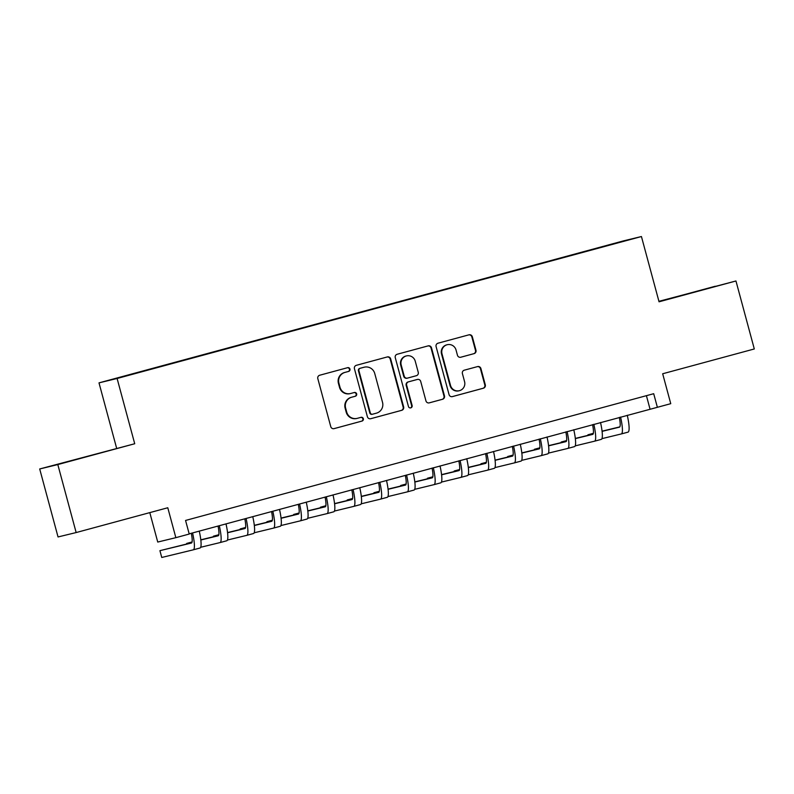 <?xml version="1.0" encoding="UTF-8"?>
<svg xmlns="http://www.w3.org/2000/svg" width="794" height="794" viewBox="0 0 794 794"><rect width="100%" height="100%" fill="white"/><g stroke="black" fill="none" stroke-linecap="round" stroke-linejoin="round"><path stroke-width="1.19" d="M349.956 369.051A1.935 1.906 76.4 0 0 347.613 367.682L319.714 375.234A2.769 2.719 76.4 0 0 317.808 378.619L330.77 426.666A2.769 2.719 76.4 0 0 334.115 428.621L362.014 421.068A1.935 1.906 76.4 0 0 363.344 418.706A1.935 1.906 76.4 0 0 361.002 417.336L357.399 418.309A8.843 8.704 76.4 0 1 346.69 412.046L345.608 408.037A8.843 8.704 76.4 0 1 351.702 397.218L355.315 396.246A1.935 1.906 76.4 0 0 356.655 393.884A1.935 1.906 76.4 0 0 354.313 392.504L350.7 393.487A8.843 8.704 76.4 0 1 339.991 387.224L338.909 383.214A8.843 8.704 76.4 0 1 345.003 372.396L348.616 371.423A1.935 1.906 76.4 0 0 349.956 369.051M350.482 393.546L349.985 393.665A8.843 8.704 76.4 0 1 339.504 387.333L338.423 383.333A8.843 8.704 76.4 0 1 344.517 372.515L348.129 371.542A1.935 1.906 76.4 0 0 349.459 369.17A1.935 1.906 76.4 0 0 347.335 367.761M333.857 428.681L361.528 421.187A1.935 1.906 76.4 0 0 362.858 418.825A1.935 1.906 76.4 0 0 360.734 417.406M357.171 418.369L356.685 418.488A8.843 8.704 76.4 0 1 346.204 412.165L345.122 408.156A8.843 8.704 76.4 0 1 351.216 397.337L354.829 396.365A1.935 1.906 76.4 0 0 356.159 394.003A1.935 1.906 76.4 0 0 354.035 392.583M603.142 246.418L613.415 243.689L603.142 246.418M474.068 353.638A2.769 2.719 76.4 0 0 475.973 350.263L472.331 336.785A2.769 2.719 76.4 0 0 468.986 334.82L438 343.207A2.769 2.719 76.4 0 0 436.095 346.591L449.067 394.638A2.769 2.719 76.4 0 0 452.411 396.603L483.397 388.206A2.769 2.719 76.4 0 0 485.303 384.832L480.906 368.545A2.769 2.719 76.4 0 0 477.561 366.59L464.301 370.183A2.769 2.719 76.4 0 0 462.396 373.557L464.569 381.636A7.394 7.275 76.4 0 1 459.289 390.727A7.394 7.275 76.4 0 1 450.526 385.437L441.99 353.806A7.394 7.275 76.4 0 1 447.27 344.715A7.394 7.275 76.4 0 1 456.034 350.005L457.463 355.275A2.769 2.719 76.4 0 0 460.808 357.231L473.581 353.757A2.769 2.719 76.4 0 0 475.487 350.382L471.844 336.904A2.769 2.719 76.4 0 0 468.758 334.879M57.813 464.569L134.722 443.747L39.7 468.966L57.813 464.569L76.155 532.556L167.782 507.753L175.851 537.667L189.23 534.044L185.558 520.447L653.7 393.705L657.372 407.302L670.751 403.68L662.672 373.766L754.3 348.963L735.959 280.977L658.921 301.323M134.722 443.747L117.105 378.48L641.433 236.533L659.05 301.799L735.959 280.977M390.668 358.888A2.769 2.719 76.4 0 0 387.323 356.933L356.337 365.319A2.769 2.719 76.4 0 0 354.432 368.704L367.404 416.751A2.769 2.719 76.4 0 0 370.748 418.706L401.734 410.319A2.769 2.719 76.4 0 0 403.64 406.935L390.668 358.888L390.182 359.007A2.769 2.719 76.4 0 0 387.095 356.992M397.169 354.263L428.155 345.876A2.769 2.719 76.4 0 1 431.499 347.832L444.471 395.888A2.769 2.719 76.4 0 1 442.566 399.263L429.306 402.856A2.769 2.719 76.4 0 1 425.951 400.901L420.701 381.408A2.769 2.719 76.4 0 0 417.356 379.453L408.553 381.835A2.769 2.719 76.4 0 0 406.647 385.209L412.126 405.496A1.935 1.906 76.4 0 1 410.746 407.878A1.935 1.906 76.4 0 1 408.444 406.498L395.263 357.647A2.769 2.719 76.4 0 1 397.169 354.263M76.155 532.556L58.041 536.952L39.7 468.966M121.77 376.832L134.563 373.329L121.77 376.832M117.105 378.48L99.002 382.867L623.32 240.919L641.433 236.533M585.208 251.698L144.548 370.897M585.109 251.321L144.458 370.719M149.798 512.626L157.738 542.054L175.851 537.667M116.609 448.144L99.002 382.867M189.171 533.856L657.372 407.302M646.415 395.68L650.028 409.089M88.988 456.034L54.994 465.006L88.988 456.034M715.215 286.257L663.586 300.231L715.255 286.416M370.48 418.766L401.238 410.438A2.769 2.719 76.4 0 0 403.144 407.054L390.182 359.007M360.238 368.277A1.935 1.906 76.4 0 0 358.908 370.639L370.282 412.82A1.935 1.906 76.4 0 0 372.624 414.19L376.435 413.158A8.843 8.704 76.4 0 0 382.529 402.34L374.748 373.508A8.843 8.704 76.4 0 0 364.049 367.245L359.751 368.396A1.935 1.906 76.4 0 0 358.412 370.758L358.908 370.639M372.525 414.21L372.138 414.309A1.935 1.906 76.4 0 1 369.796 412.94L358.412 370.758M364.267 367.185L363.781 367.304A8.843 8.704 76.4 0 0 363.553 367.364L364.049 367.245M359.751 368.396L363.553 367.364M429.038 402.915L442.069 399.382A2.769 2.719 76.4 0 0 443.975 396.007L431.013 347.951A2.769 2.719 76.4 0 0 427.926 345.936M416.999 379.532A2.769 2.719 76.4 0 0 416.86 379.572L408.066 381.954A2.769 2.719 76.4 0 0 406.161 385.328L411.629 405.615L412.126 405.496M410.488 407.918A1.935 1.906 76.4 0 0 411.629 405.615M415.242 361.191A7.394 7.275 76.4 0 0 406.478 355.901A7.394 7.275 76.4 0 0 401.198 364.992L404.206 376.138A2.769 2.719 76.4 0 0 407.55 378.093L416.344 375.711A2.769 2.719 76.4 0 0 418.249 372.336L415.242 361.191M406.478 355.901L405.982 356.02A7.394 7.275 76.4 0 0 400.702 365.111L401.198 364.992M407.054 378.212A2.769 2.719 76.4 0 1 403.709 376.257L400.702 365.111M460.54 357.29L473.581 353.757M447.27 344.715L446.784 344.834A7.394 7.275 76.4 0 0 441.504 353.926L441.99 353.806M459.289 390.727L458.803 390.837A7.394 7.275 76.4 0 1 450.039 385.556L441.504 353.926M452.143 396.653L482.901 388.326A2.769 2.719 76.4 0 0 484.806 384.951L480.42 368.664A2.769 2.719 76.4 0 0 477.333 366.649M191.304 533.28A14.084 2.521 74.9 0 1 191.483 543.027A14.084 2.521 74.9 0 1 191.463 543.027L159.922 550.669L161.758 557.467L193.299 549.825A21.13 3.772 -105.1 0 0 193.319 549.815A21.13 3.772 -105.1 0 0 192.565 532.933M191.811 542.749L159.922 550.669M200.009 548.009L193.319 549.815L199.989 548.019A21.13 3.772 -105.1 0 0 200.009 548.009A21.13 3.772 -105.1 0 0 199.254 531.126M218.052 526.035A14.084 2.521 74.9 0 1 218.231 535.781A14.084 2.521 74.9 0 1 218.221 535.781L200.832 539.999M218.568 535.513L200.813 539.811M192.088 541.965L186.669 543.433L186.818 543.959M192.059 542.123L186.669 543.433M200.684 547.274L220.057 542.58A21.13 3.772 -105.1 0 0 220.067 542.58A21.13 3.772 -105.1 0 0 219.313 525.697M220.087 542.57L226.737 540.774A21.13 3.772 -105.1 0 0 226.756 540.764A21.13 3.772 -105.1 0 0 226.002 523.881M244.81 518.79A14.084 2.521 74.9 0 1 244.979 528.536A14.084 2.521 74.9 0 1 244.969 528.536L227.58 532.754M245.316 528.268L227.56 532.576M218.846 534.719L213.427 536.188L213.566 536.724M218.807 534.878L213.427 536.188M227.431 540.039L246.805 535.345A21.13 3.772 -105.1 0 0 246.825 535.335A21.13 3.772 -105.1 0 0 246.071 518.452M253.514 533.528L246.825 535.335L253.494 533.528A21.13 3.772 -105.1 0 0 253.514 533.528A21.13 3.772 -105.1 0 0 252.76 516.636M271.558 511.544A14.084 2.521 74.9 0 1 271.737 521.291A14.084 2.521 74.9 0 1 271.717 521.301L254.328 525.509M272.064 521.023L254.308 525.33M245.594 527.474L240.175 528.943L240.314 529.479M245.554 527.643L240.175 528.943M254.179 532.794L273.553 528.099A21.13 3.772 -105.1 0 0 273.573 528.089A21.13 3.772 -105.1 0 0 272.818 511.207M280.262 526.283L273.573 528.089L280.242 526.283A21.13 3.772 -105.1 0 0 280.262 526.283A21.13 3.772 -105.1 0 0 279.508 509.401M298.306 504.309A14.084 2.521 74.9 0 1 298.484 514.055A14.084 2.521 74.9 0 1 298.475 514.055L281.086 518.274M298.822 513.778L281.066 518.085M272.342 520.239L266.923 521.698L267.072 522.234M272.312 520.398L266.923 521.698M280.937 525.549L300.311 520.854A21.13 3.772 -105.1 0 0 300.321 520.854A21.13 3.772 -105.1 0 0 299.566 503.962M307.01 519.038L300.321 520.854L306.99 519.048A21.13 3.772 -105.1 0 0 307.01 519.038A21.13 3.772 -105.1 0 0 306.256 502.155M325.064 497.064A14.084 2.521 74.9 0 1 325.232 506.81A14.084 2.521 74.9 0 1 325.222 506.81L307.834 511.028M325.57 506.542L307.814 510.84M299.1 512.993L293.681 514.462L293.82 514.998M299.06 513.152L293.681 514.462M307.685 518.303L327.059 513.609A21.13 3.772 -105.1 0 0 327.078 513.609A21.13 3.772 -105.1 0 0 326.324 496.726M333.768 511.793L327.078 513.609L333.748 511.802A21.13 3.772 -105.1 0 0 333.768 511.793A21.13 3.772 -105.1 0 0 333.014 494.91M351.811 489.819A14.084 2.521 74.9 0 1 351.99 499.565A14.084 2.521 74.9 0 1 351.97 499.575L334.582 503.783M352.318 499.297L334.562 503.604M325.848 505.748L320.429 507.217L320.568 507.753M325.818 505.907L320.429 507.217M334.433 511.068L353.806 506.374A21.13 3.772 -105.1 0 0 353.826 506.364A21.13 3.772 -105.1 0 0 353.072 489.481M360.516 504.557L353.826 506.364L360.496 504.557A21.13 3.772 -105.1 0 0 360.516 504.557A21.13 3.772 -105.1 0 0 359.761 487.665M378.559 482.583A14.084 2.521 74.9 0 1 378.738 492.33A14.084 2.521 74.9 0 1 378.728 492.33L361.339 496.548M379.075 492.052L361.32 496.359M352.596 498.503L347.177 499.972L347.325 500.508M352.566 498.672L347.177 499.972M361.191 503.823L380.564 499.128A21.13 3.772 -105.1 0 0 380.574 499.118A21.13 3.772 -105.1 0 0 379.82 482.236M387.264 497.312L380.574 499.118L387.244 497.312A21.13 3.772 -105.1 0 0 387.264 497.312A21.13 3.772 -105.1 0 0 386.509 480.43M405.317 475.338A14.084 2.521 74.9 0 1 405.486 485.084A14.084 2.521 74.9 0 1 405.476 485.084L388.087 489.303M405.823 484.816L388.067 489.114M379.353 491.268L373.934 492.737L374.073 493.263M379.314 491.426L373.934 492.737M387.938 496.578L407.312 491.883A21.13 3.772 -105.1 0 0 407.332 491.883A21.13 3.772 -105.1 0 0 406.578 474.991M414.021 490.067L407.332 491.883L414.002 490.077A21.13 3.772 -105.1 0 0 414.021 490.067A21.13 3.772 -105.1 0 0 413.267 473.184M432.065 468.093A14.084 2.521 74.9 0 1 432.244 477.839A14.084 2.521 74.9 0 1 432.224 477.839L414.845 482.057M432.571 477.571L414.815 481.879M406.101 484.022L400.682 485.491L400.821 486.027M406.071 484.181L400.682 485.491M414.686 489.342L434.06 484.638A21.13 3.772 -105.1 0 0 434.08 484.638A21.13 3.772 -105.1 0 0 433.326 467.755M434.1 484.638L440.749 482.831A21.13 3.772 -105.1 0 0 440.769 482.831A21.13 3.772 -105.1 0 0 440.015 465.939M458.813 460.848A14.084 2.521 74.9 0 1 458.992 470.594A14.084 2.521 74.9 0 1 458.982 470.604L441.593 474.812M459.329 470.326L441.573 474.633M432.849 476.777L427.43 478.246L427.579 478.782M432.819 476.946L427.43 478.246M441.444 482.097L460.818 477.402A21.13 3.772 -105.1 0 0 460.828 477.393A21.13 3.772 -105.1 0 0 460.073 460.51M460.848 477.393L467.507 475.586A21.13 3.772 -105.1 0 0 467.517 475.586A21.13 3.772 -105.1 0 0 466.763 458.704M485.571 453.612A14.084 2.521 74.9 0 1 485.739 463.359A14.084 2.521 74.9 0 1 485.729 463.359L468.341 467.577M486.077 463.081L468.321 467.388M459.607 469.542L454.188 471.001L454.327 471.537M459.567 469.701L454.188 471.001M468.192 474.852L487.566 470.157A21.13 3.772 -105.1 0 0 487.585 470.157A21.13 3.772 -105.1 0 0 486.831 453.265M487.605 470.147L494.255 468.351A21.13 3.772 -105.1 0 0 494.275 468.341A21.13 3.772 -105.1 0 0 493.521 451.458M512.319 446.367A14.084 2.521 74.9 0 1 512.497 456.113A14.084 2.521 74.9 0 1 512.487 456.113L495.099 460.331M512.825 455.845L495.069 460.143M486.355 462.297L480.936 463.765L481.085 464.292M486.325 462.455L480.936 463.765M494.94 467.606L514.314 462.912A21.13 3.772 -105.1 0 0 514.333 462.912A21.13 3.772 -105.1 0 0 513.579 446.029M514.353 462.902L521.003 461.106A21.13 3.772 -105.1 0 0 521.023 461.096A21.13 3.772 -105.1 0 0 520.269 444.213M539.066 439.122A14.084 2.521 74.9 0 1 539.245 448.868A14.084 2.521 74.9 0 1 539.235 448.878L521.847 453.086M539.583 448.6L521.827 452.908M513.103 455.051L507.684 456.52L507.832 457.056M513.073 455.21L507.684 456.52M521.698 460.371L541.071 455.677A21.13 3.772 -105.1 0 0 541.081 455.667A21.13 3.772 -105.1 0 0 540.327 438.784M541.101 455.667L547.761 453.86A21.13 3.772 -105.1 0 0 547.771 453.86A21.13 3.772 -105.1 0 0 547.016 436.968M565.824 431.886A14.084 2.521 74.9 0 1 565.993 441.633A14.084 2.521 74.9 0 1 565.983 441.633L548.594 445.841M566.33 441.355L548.575 445.662M539.86 447.806L534.441 449.275L534.58 449.811M539.821 447.975L534.441 449.275M548.446 453.126L567.819 448.431A21.13 3.772 -105.1 0 0 567.839 448.421A21.13 3.772 -105.1 0 0 567.085 431.539M574.528 446.615L567.839 448.421L574.509 446.615A21.13 3.772 -105.1 0 0 574.528 446.615A21.13 3.772 -105.1 0 0 573.774 429.733M592.572 424.641A14.084 2.521 74.9 0 1 592.751 434.387A14.084 2.521 74.9 0 1 592.741 434.387L575.352 438.606M593.078 434.12L575.322 438.417M566.608 440.571L561.189 442.04L561.338 442.566M566.579 440.73L561.189 442.04M575.193 445.881L594.567 441.186A21.13 3.772 -105.1 0 0 594.587 441.186A21.13 3.772 -105.1 0 0 593.833 424.294M601.276 439.37L594.587 441.186L601.256 439.38A21.13 3.772 -105.1 0 0 601.276 439.37A21.13 3.772 -105.1 0 0 600.522 422.487M619.32 417.396A14.084 2.521 74.9 0 1 619.499 427.142A14.084 2.521 74.9 0 1 619.489 427.142L602.1 431.36M619.836 426.874L602.08 431.172M593.356 433.326L587.937 434.794L588.086 435.33M593.326 433.484L587.937 434.794M601.951 438.645L621.325 433.941A21.13 3.772 -105.1 0 0 621.335 433.941A21.13 3.772 -105.1 0 0 620.58 417.058M628.024 432.135L621.335 433.941L628.014 432.135A21.13 3.772 -105.1 0 0 628.024 432.135A21.13 3.772 -105.1 0 0 627.27 415.242M403.144 407.054L403.64 406.935M401.238 410.438L401.734 410.319M443.975 396.007L444.471 395.888M442.069 399.382L442.566 399.263M416.86 379.572L417.356 379.453M403.709 376.257L404.206 376.138M484.806 384.951L485.303 384.832M482.901 388.326L483.397 388.206M406.985 378.232L407.481 378.113M220.067 542.58L226.756 540.764M434.08 484.638L440.769 482.831M460.828 477.393L467.517 475.586M487.585 470.157L494.275 468.341M514.333 462.912L521.023 461.096M541.081 455.667L547.771 453.86"/></g></svg>
